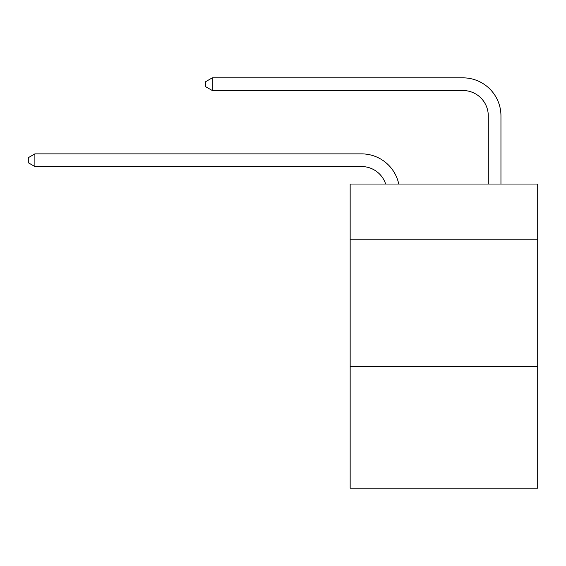 <?xml version="1.0" encoding="UTF-8"?>
<svg xmlns="http://www.w3.org/2000/svg" width="566" height="566" viewBox="0 0 566 566"><rect width="100%" height="100%" fill="white"/><g stroke="black" fill="none" stroke-linecap="round" stroke-linejoin="round"><path stroke-width="0.85" d="M537.7 239.793L537.7 184.035L350.163 184.035L350.163 239.793L537.7 239.793L537.7 488.154L350.163 488.154L350.163 239.793M537.7 366.506L350.163 366.506M361.561 153.874L34.887 153.874L361.561 153.874A38.014 38.014 137.8 0 1 398.761 184.035M488.281 184.035L488.281 115.86A25.343 25.343 18.6 0 0 462.938 90.518L212.292 90.518L205.706 86.718L205.706 81.646L212.292 77.846L462.938 77.846A38.014 38.014 -161.4 0 1 500.952 115.86L500.952 184.035M385.658 184.035A25.343 25.343 -42.2 0 0 361.561 166.546A25.343 25.343 -42.2 0 1 385.658 184.035A25.343 25.343 -42.2 0 0 361.561 166.546A25.343 25.343 -42.2 0 1 385.658 184.035A25.343 25.343 -42.2 0 0 361.561 166.546A25.343 25.343 -42.2 0 1 385.658 184.035A25.343 25.343 -42.2 0 0 361.561 166.546A25.343 25.343 -42.2 0 1 385.658 184.035A25.343 25.343 -42.2 0 0 361.561 166.546A25.343 25.343 -42.2 0 1 385.658 184.035A25.343 25.343 -42.2 0 0 361.561 166.546A25.343 25.343 -42.2 0 1 385.658 184.035A25.343 25.343 -42.2 0 0 361.561 166.546A25.343 25.343 -42.2 0 1 385.658 184.035A25.343 25.343 -42.2 0 0 361.561 166.546L34.887 166.546L28.3 162.746L28.3 157.681L34.887 153.874L34.887 166.546M488.281 115.86A25.343 25.343 18.6 0 0 462.938 90.518A25.343 25.343 18.6 0 1 488.281 115.86A25.343 25.343 18.6 0 0 462.938 90.518A25.343 25.343 18.6 0 1 488.281 115.86A25.343 25.343 18.6 0 0 462.938 90.518A25.343 25.343 18.6 0 1 488.281 115.86A25.343 25.343 18.6 0 0 462.938 90.518A25.343 25.343 18.6 0 1 488.281 115.86A25.343 25.343 18.6 0 0 462.938 90.518A25.343 25.343 18.6 0 1 488.281 115.86A25.343 25.343 18.6 0 0 462.938 90.518A25.343 25.343 18.6 0 1 488.281 115.86A25.343 25.343 18.6 0 0 462.938 90.518A25.343 25.343 18.6 0 1 488.281 115.86A25.343 25.343 18.6 0 0 462.938 90.518M212.292 77.846L212.292 90.518"/></g></svg>
